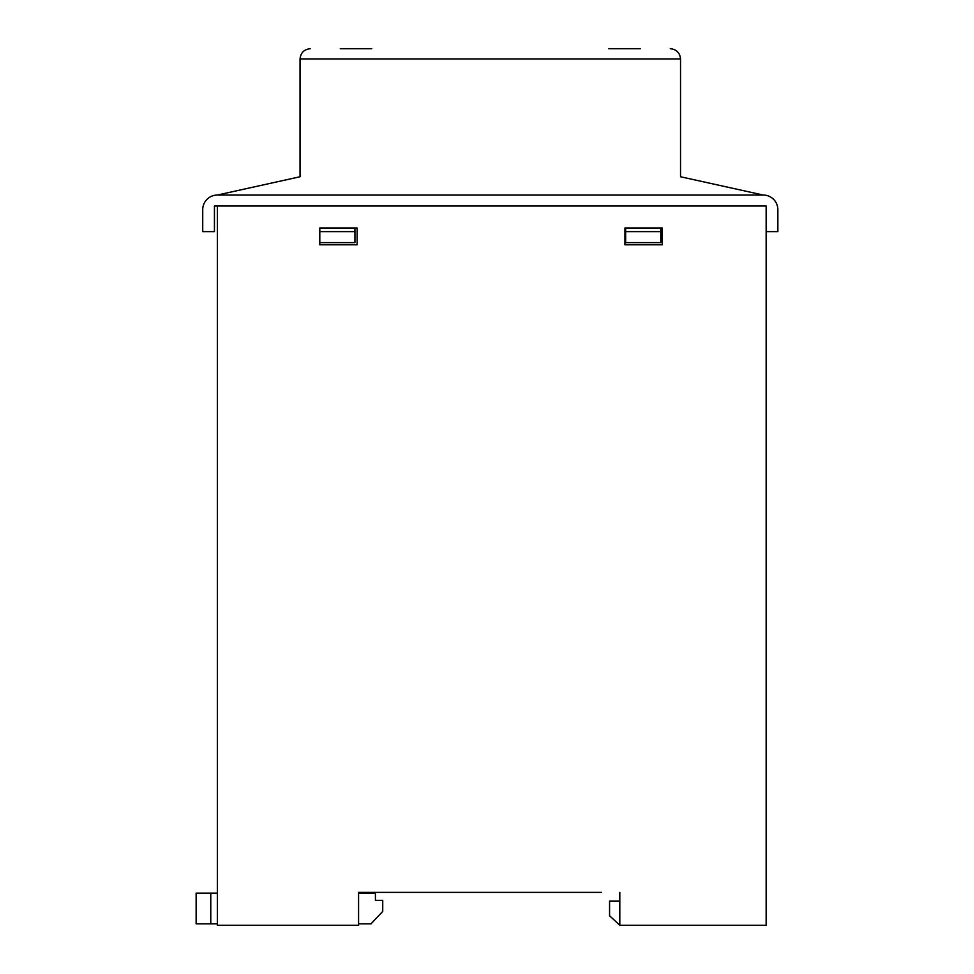 <?xml version="1.0" encoding="UTF-8"?>
<svg xmlns="http://www.w3.org/2000/svg" width="974" height="974" viewBox="0 0 974 974"><rect width="100%" height="100%" fill="white"/><g stroke="black" fill="none" stroke-linecap="round" stroke-linejoin="round"><path stroke-width="1.46" d="M619.805 901.157L609.566 901.157L609.566 915.743L619.805 925.3L766.148 925.3L766.148 206.025L217.36 206.025L217.36 925.3L358.578 925.3L358.578 892.367L601.518 892.367M624.931 244.803L624.931 227.977L662.247 227.977L662.247 244.803L624.931 244.803M319.801 244.803L319.801 227.977L357.117 227.977L357.117 244.803L319.801 244.803M619.805 925.3L619.805 892.367M608.835 48.7L640.295 48.7M340.291 48.7L371.751 48.7M360.77 48.7L351.285 48.7M214.438 206.025L766.148 206.025L766.148 231.629L777.861 231.629L777.861 209.678A14.634 14.634 0 0 0 763.226 195.043L217.36 195.043A14.634 14.634 0 0 0 202.726 209.678L202.726 231.629L214.438 231.629L214.438 206.025M680.534 176.757L763.226 195.043L680.534 176.757L680.534 58.939C679.889 52.766 676.48 49.357 670.295 48.7C676.48 49.357 679.889 52.766 680.534 58.939L300.041 58.939C300.698 52.766 304.107 49.357 310.292 48.7C304.107 49.357 300.698 52.766 300.041 58.939L300.041 176.757L217.36 195.043L300.041 176.757M629.301 48.7L619.817 48.7M625.661 227.977L625.661 242.611L660.786 242.611L660.786 227.977M354.926 231.629L319.801 231.629L319.801 227.977L354.926 227.977L354.926 242.611L319.801 242.611M625.661 231.629L660.786 231.629M358.578 923.839L371.021 923.839L382.733 911.396L382.733 900.426L375.416 900.426L375.416 893.109L358.578 893.109M217.36 893.109L196.139 893.109L196.139 923.839L196.139 893.109M217.36 923.839L196.139 923.839M210.774 923.839L210.774 893.109"/></g></svg>
